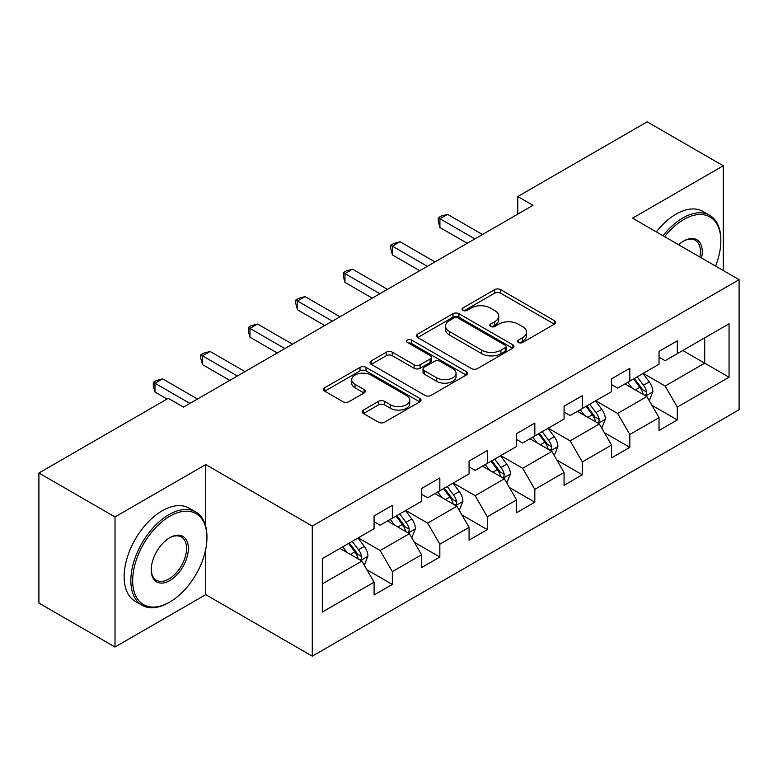 <?xml version="1.0" encoding="UTF-8"?>
<svg xmlns="http://www.w3.org/2000/svg" width="778" height="778" viewBox="0 0 778 778"><rect width="100%" height="100%" fill="white"/><g stroke="black" fill="none" stroke-linecap="round" stroke-linejoin="round"><path stroke-width="1.17" d="M518.469 342.476A2.956 1.712 0 0 0 522.651 342.476L554.403 324.144A4.23 2.441 0 0 0 555.638 322.413A4.23 2.441 0 0 0 554.403 320.692L500.614 289.64A4.23 2.441 0 0 0 494.643 289.64L462.891 307.971A2.956 1.712 0 0 0 462.025 309.177A2.956 1.712 0 0 0 462.891 310.383A2.956 1.712 0 0 0 467.072 310.383L471.186 308.01A13.527 7.809 0 0 1 490.305 308.01L494.789 310.597A13.527 7.809 0 0 1 498.747 316.121A13.527 7.809 0 0 1 494.789 321.645L490.685 324.008A2.956 1.712 0 0 0 489.809 325.223A2.956 1.712 0 0 0 490.685 326.429A2.956 1.712 0 0 0 494.866 326.429L498.97 324.056A13.527 7.809 0 0 1 518.099 324.056L522.583 326.643A13.527 7.809 0 0 1 526.541 332.167A13.527 7.809 0 0 1 522.583 337.681L518.469 340.054A2.956 1.712 0 0 0 517.603 341.27A2.956 1.712 0 0 0 518.469 342.476L518.469 340.054M363.452 410.055A4.23 2.441 0 0 0 362.217 411.786A4.23 2.441 0 0 0 363.452 413.507L378.546 422.221A4.23 2.441 0 0 0 384.526 422.221L419.78 401.866A4.23 2.441 0 0 0 421.024 400.135A4.23 2.441 0 0 0 419.78 398.414L366 367.362A4.23 2.441 0 0 0 360.019 367.362L324.757 387.716A4.23 2.441 0 0 0 323.522 389.438A4.23 2.441 0 0 0 324.757 391.169L342.991 401.691A4.23 2.441 0 0 0 348.962 401.691L364.055 392.978A4.23 2.441 0 0 0 365.29 391.256A4.23 2.441 0 0 0 364.055 389.525L355.011 384.313A11.3 6.525 0 0 1 351.705 379.693A11.3 6.525 0 0 1 358.677 373.664A11.3 6.525 0 0 1 370.999 375.084L406.408 395.525A11.3 6.525 0 0 1 409.724 400.135A11.3 6.525 0 0 1 402.741 406.165A11.3 6.525 0 0 1 390.42 404.755L384.526 401.351A4.23 2.441 0 0 0 378.546 401.351L363.452 410.055L363.452 413.507M205.732 464.573L115.008 516.952L38.9 473.014L38.9 603.076L115.008 647.024L205.732 594.645L312.279 656.165L312.279 526.093L205.732 464.573L205.732 526.317M723.268 270.53L723.268 165.782L632.543 218.161L739.1 279.672L312.279 526.093M723.268 165.782L647.16 121.835L517.778 196.542L517.778 214.115M38.9 473.014L168.281 398.317L183.511 407.098L532.998 205.324L517.778 196.542M471.478 368.568A4.23 2.441 0 0 0 477.459 368.568L512.721 348.213A4.23 2.441 0 0 0 513.957 346.482A4.23 2.441 0 0 0 512.721 344.761L458.932 313.709A4.23 2.441 0 0 0 452.952 313.709L417.689 334.063A4.23 2.441 0 0 0 416.454 335.785A4.23 2.441 0 0 0 417.689 337.516L471.478 368.568M408.567 343.108A2.956 1.712 0 0 1 411.562 343.526L411.562 340.015L466.255 371.583A4.23 2.441 0 0 1 467.49 373.314A4.23 2.441 0 0 1 466.255 375.035L430.993 395.399A4.23 2.441 0 0 1 425.012 395.399L371.223 364.337L371.223 360.885A4.23 2.441 0 0 0 369.988 362.616A4.23 2.441 0 0 0 371.223 364.337M371.223 360.885L386.316 352.181A4.23 2.441 0 0 1 392.297 352.181L414.11 364.775A4.23 2.441 0 0 0 420.081 364.775L430.098 358.989A4.23 2.441 0 0 0 431.333 357.267A4.23 2.441 0 0 0 430.098 355.546L407.38 342.427A2.956 1.712 0 0 1 406.515 341.221A2.956 1.712 0 0 1 408.343 339.646A2.956 1.712 0 0 1 411.562 340.015M312.279 656.165L739.1 409.743L739.1 279.672M366.924 569.778L392.345 584.453L392.345 571.616L421.579 554.743L421.579 567.58L439.842 557.029L439.842 544.201L469.066 527.328L469.066 540.156L487.329 529.614L487.329 516.777L516.563 499.904L516.563 512.741L534.826 502.189L534.826 489.362L564.05 472.489L564.05 485.316L582.314 474.774L582.314 461.947L611.537 445.065L611.537 457.902L629.81 447.35L629.81 434.523L659.034 417.65L659.034 430.477L677.298 419.935L677.298 407.108L729.054 377.223L729.054 323.794L704.703 337.856L704.703 363.161L729.054 377.223M392.345 584.453L374.082 594.995L374.082 582.168L322.325 612.043L322.325 558.614L374.082 528.729L374.082 515.902L392.345 505.36L392.345 518.187L421.579 501.314L421.579 488.477L439.842 477.935L439.842 490.762L469.066 473.89L469.066 461.062L487.329 450.52L487.329 463.348L516.563 446.475L516.563 433.647L534.826 423.096L534.826 435.933L564.05 419.06L564.05 406.223L582.314 395.681L582.314 408.508L611.537 391.635L611.537 378.808L629.81 368.257L629.81 381.094L659.034 364.221L659.034 351.384L677.298 340.842L677.298 353.669L729.054 323.794M387.473 520.997L409.393 533.65L380.17 550.523L358.25 537.87M374.082 521.698L380.17 525.218L392.345 518.187M380.17 550.523L392.345 571.616M409.393 533.65L421.579 554.743M434.97 493.583L456.89 506.235L427.667 523.108L405.746 510.456M421.579 494.283L427.667 497.794L439.842 490.762M427.667 523.108L439.842 544.201M456.89 506.235L469.066 527.328M482.457 466.158L504.377 478.82L475.154 495.693L453.234 483.031M469.066 466.858L475.154 470.379L487.329 463.348M475.154 495.693L487.329 516.777M504.377 478.82L516.563 499.904M529.954 438.743L551.874 451.396L522.651 468.268L500.731 455.616M516.563 439.444L522.651 442.964L534.826 435.933M522.651 468.268L534.826 489.362M551.874 451.396L564.05 472.489M577.441 411.319L599.361 423.981L570.138 440.854L548.218 428.192M564.05 412.029L570.138 415.54L582.314 408.508M570.138 440.854L582.314 461.947M599.361 423.981L611.537 445.065M624.938 383.904L646.858 396.556L617.635 413.429L595.715 400.777M611.537 384.604L617.635 388.125L629.81 381.094M617.635 413.429L629.81 434.523M646.858 396.556L659.034 417.65M682.783 350.508L704.703 363.161L665.122 386.014L643.202 373.352M659.034 357.19L665.122 360.7L677.298 353.669M665.122 386.014L677.298 407.108M115.008 516.952L115.008 647.024M322.325 583.918L361.906 561.074L339.986 548.422M361.906 561.074L374.082 582.168M651.876 405.26L677.298 419.935M604.389 432.675L629.81 447.35M556.892 460.099L582.314 474.774M509.405 487.514L534.826 502.189M461.908 514.939L487.329 529.614M414.421 542.354L439.842 557.029M205.732 594.645L205.732 549.287M519.655 342.894L522.583 341.202A13.527 7.809 0 0 0 526.541 335.678L526.541 332.167M498.747 316.121L498.747 319.632A13.527 7.809 0 0 1 494.789 325.155L491.861 326.848M554.344 324.173L500.614 293.15A4.23 2.441 0 0 0 494.643 293.15L464.067 310.801M512.663 348.243L458.932 317.22A4.23 2.441 0 0 0 452.952 317.22L417.747 337.545M505.243 347.688A2.956 1.712 0 0 0 506.118 346.482A2.956 1.712 0 0 0 505.243 345.276L458.038 318.017A2.956 1.712 0 0 0 453.846 318.017L449.519 320.517A13.527 7.809 0 0 0 445.561 326.04A13.527 7.809 0 0 0 449.519 331.564L481.786 350.197A13.527 7.809 0 0 0 500.915 350.197L505.243 347.688L505.243 351.209A2.956 1.712 0 0 0 506.118 350.003L506.118 346.482M445.561 326.04L445.561 329.551A13.527 7.809 0 0 0 449.519 335.075L449.519 331.564M505.243 351.209L500.915 353.708A13.527 7.809 0 0 1 481.786 353.708L449.519 335.075M371.281 364.376L386.316 355.692L386.316 352.181M431.333 357.267L431.333 360.778A4.23 2.441 0 0 1 430.098 362.509L420.081 368.286A4.23 2.441 0 0 1 414.11 368.286L392.297 355.692A4.23 2.441 0 0 0 386.316 355.692M411.562 343.526L466.197 375.074M436.74 377.836A11.3 6.525 0 0 0 449.062 379.256A11.3 6.525 0 0 0 456.044 373.226A11.3 6.525 0 0 0 452.728 368.607L440.251 361.41A4.23 2.441 0 0 0 434.28 361.41L424.263 367.187A4.23 2.441 0 0 0 423.028 368.908A4.23 2.441 0 0 0 424.263 370.639L436.74 377.836L436.74 381.356A11.3 6.525 0 0 0 449.062 382.766A11.3 6.525 0 0 0 456.044 376.737L456.044 373.226M423.028 368.908L423.028 372.429A4.23 2.441 0 0 0 424.263 374.15L424.263 370.639M436.74 381.356L424.263 374.15M409.724 400.135L409.724 403.656A11.3 6.525 0 0 1 402.741 409.685A11.3 6.525 0 0 1 390.42 408.265L384.526 404.861A4.23 2.441 0 0 0 378.546 404.861L363.511 413.546M351.705 379.693L351.705 383.214A11.3 6.525 0 0 0 355.011 387.823L355.011 384.313M363.997 393.007L355.011 387.823M419.731 401.895L366 370.873A4.23 2.441 0 0 0 360.019 370.873L324.815 391.198M649.26 400.728L652.878 391.597A11.407 6.584 -120 0 0 649.241 381.881L642.959 373.498M632.008 387.979L627.739 382.29M645.088 395.535L646.469 394.076L646.722 392.083A11.407 6.584 -120 0 0 643.455 385.227L637.172 376.834M634.313 378.487L641.286 387.794A5.816 3.355 60 0 1 642.346 389.554L646.722 392.083M633.525 378.944L639.808 387.337A11.407 6.584 60 0 1 643.066 394.193M474.852 238.895L439.93 218.735L447.545 214.339L482.457 234.499M467.238 243.29L439.93 227.526L439.93 218.735L438.257 217.772L441.301 216.012L447.545 214.339M439.93 227.526L438.257 221.283L438.257 217.772M715.556 266.086A52.525 30.323 120 0 0 720.836 241.005A52.525 30.323 120 0 0 683.697 219.561A52.525 30.323 120 0 0 664.616 236.668M663.031 235.753A53.818 31.071 -60 0 1 682.783 217.986A53.818 31.071 -60 0 1 709.692 215.312A53.818 31.071 -60 0 1 720.836 239.955L720.836 241.005M678.62 244.759A26.267 15.161 -60 0 1 683.697 241.005L683.697 241.005A26.267 15.161 -60 0 1 701.552 257.995M656.34 231.893A53.818 31.071 -60 0 1 676.082 214.115A53.818 31.071 -60 0 1 702.991 211.451L709.692 215.312M699.899 257.041A24.974 14.412 120 0 0 695.269 240.295A24.974 14.412 120 0 0 683.23 241.277M168.894 602.551L169.808 602.026A52.525 30.323 120 0 0 206.948 537.695A52.525 30.323 120 0 0 169.808 516.252A52.525 30.323 120 0 0 132.668 580.582A52.525 30.323 120 0 0 169.808 602.026L168.894 602.551A53.818 31.071 -60 0 1 141.985 605.216A53.818 31.071 -60 0 1 133.738 562.095A53.818 31.071 -60 0 1 168.894 514.666A53.818 31.071 -60 0 1 195.803 512.002A53.818 31.071 -60 0 1 206.948 536.645L206.948 537.695M169.808 580.582A26.267 15.161 -60 0 1 151.233 569.866A26.267 15.161 -60 0 1 169.808 537.695L169.808 537.695A26.267 15.161 -60 0 1 188.373 548.422A26.267 15.161 -60 0 1 169.808 580.582M151.243 569.321A24.974 14.412 120 0 0 156.407 580.242A24.974 14.412 120 0 0 168.894 578.997A24.974 14.412 120 0 0 185.203 556.999A24.974 14.412 120 0 0 181.381 536.985A24.974 14.412 120 0 0 169.341 537.968M141.985 605.216L135.284 601.355A53.818 31.071 -60 0 1 127.038 558.225A53.818 31.071 -60 0 1 162.194 510.806A53.818 31.071 -60 0 1 189.103 508.141L195.803 512.002M601.773 428.143L605.391 419.021A11.407 6.584 -120 0 0 601.754 409.306L595.471 400.913M584.511 415.403L580.242 409.705M597.601 422.96L598.982 421.501L599.235 419.507A11.407 6.584 -120 0 0 595.967 412.641L589.685 404.259M586.826 405.902L593.799 415.209A5.816 3.355 60 0 1 594.849 416.979L599.235 419.507M586.029 406.369L592.311 414.752A11.407 6.584 60 0 1 595.578 421.618M554.276 455.558L557.904 446.436A11.407 6.584 -120 0 0 554.257 436.721L547.975 428.338M537.024 442.818L532.755 437.129M550.104 450.374L551.485 448.916L551.738 446.922A11.407 6.584 -120 0 0 548.471 440.066L542.188 431.673M539.329 433.327L546.302 442.633A5.816 3.355 60 0 1 547.362 444.394L551.738 446.922M538.541 433.784L544.824 442.176A11.407 6.584 60 0 1 548.091 449.032M427.355 266.319L392.443 246.159L400.048 241.763L434.97 261.923M419.75 270.715L392.443 254.941L392.443 246.159L390.77 245.187L393.814 243.436L400.048 241.763M392.443 254.941L390.77 248.707L390.77 245.187M379.868 293.734L344.946 273.574L352.56 269.178L387.473 289.338M372.254 298.13L344.946 282.365L344.946 273.574L343.273 272.611L346.317 270.851L352.56 269.178M344.946 282.365L343.273 276.122L343.273 272.611M506.789 482.982L510.407 473.86A11.407 6.584 -120 0 0 506.77 464.145L500.487 455.752M489.527 470.243L485.258 464.544M502.617 477.799L503.998 476.34L504.251 474.347A11.407 6.584 -120 0 0 500.983 467.481L494.701 459.098M491.842 460.741L498.815 470.048A5.816 3.355 60 0 1 499.865 471.818L504.251 474.347M491.044 461.208L497.327 469.591A11.407 6.584 60 0 1 500.594 476.457M459.292 510.397L462.92 501.275A11.407 6.584 -120 0 0 459.273 491.56L452.99 483.177M442.04 497.657L437.771 491.959M455.12 505.214L456.511 503.755L456.754 501.761A11.407 6.584 -120 0 0 453.486 494.905L447.204 486.513M444.345 488.166L451.318 497.473A5.816 3.355 60 0 1 452.378 499.233L456.754 501.761M443.557 488.623L449.84 497.016A11.407 6.584 60 0 1 453.107 503.872M411.805 537.822L415.423 528.7A11.407 6.584 -120 0 0 411.786 518.984L405.503 510.592M394.543 525.082L390.274 519.383M407.633 532.638L409.014 531.17L409.267 529.186A11.407 6.584 -120 0 0 405.999 522.32L399.717 513.937M396.858 515.581L403.831 524.887A5.816 3.355 60 0 1 404.881 526.657L409.267 529.186M396.06 516.038L402.343 524.43A11.407 6.584 60 0 1 405.61 531.296M332.371 321.158L297.459 300.998L305.064 296.603L339.986 316.763M324.766 325.544L297.459 309.78L297.459 300.998L295.786 300.026L298.83 298.266L305.064 296.603M297.459 309.78L295.786 303.546L295.786 300.026M284.884 348.573L249.962 328.413L257.576 324.018L292.489 344.177M277.269 352.969L249.962 337.205L249.962 328.413L248.289 327.45L251.333 325.69L257.576 324.018M249.962 337.205L248.289 330.961L248.289 327.45M237.387 375.988L202.475 355.828L210.079 351.442L245.002 371.602M229.782 380.384L202.475 364.619L202.475 355.828L200.802 354.865L203.846 353.105L210.079 351.442M202.475 364.619L200.802 358.386L200.802 354.865M364.308 565.236L367.936 556.114A11.407 6.584 -120 0 0 364.289 546.399L358.006 538.016M347.056 552.497L342.787 546.798M360.136 560.053L361.527 558.594L361.77 556.601A11.407 6.584 -120 0 0 358.502 549.745L352.22 541.352M349.361 543.005L356.334 552.312A5.816 3.355 60 0 1 357.394 554.072L361.77 556.601M348.573 543.462L354.856 551.845A11.407 6.584 60 0 1 358.123 558.711M189.9 403.412L154.978 383.253L162.592 378.857L197.515 399.017M167.066 399.017L154.978 392.044L154.978 383.253L153.305 382.29L156.349 380.53L162.592 378.857M154.978 392.044L153.305 385.8L153.305 382.29M522.583 341.202L522.583 337.681M490.685 326.429L490.685 324.008M494.789 325.155L494.789 321.645M462.891 310.383L462.891 307.971M494.643 293.15L494.643 289.64M500.614 293.15L500.614 289.64M554.403 324.144L554.403 320.692M417.689 337.516L417.689 334.063M452.952 317.22L452.952 313.709M458.932 317.22L458.932 313.709M512.721 348.213L512.721 344.761M481.786 353.708L481.786 350.197M500.915 353.708L500.915 350.197M392.297 355.692L392.297 352.181M414.11 368.286L414.11 364.775M420.081 368.286L420.081 364.775M430.098 362.509L430.098 358.989M466.255 375.035L466.255 371.583M378.546 404.861L378.546 401.351M384.526 404.861L384.526 401.351M390.42 408.265L390.42 404.755M364.055 392.978L364.055 389.525M324.757 391.169L324.757 387.716M360.019 370.873L360.019 367.362M366 370.873L366 367.362M419.78 401.866L419.78 398.414M645.73 395.905L652.81 391.82M643.455 385.227L649.241 381.881M635.344 389.914L639.808 387.337M598.233 423.329L605.313 419.245M595.967 412.641L601.754 409.306M587.847 417.329L592.311 414.752M550.746 450.744L557.826 446.66M548.471 440.066L554.257 436.721M540.36 444.753L544.824 442.176M503.259 478.169L510.329 474.074M500.983 467.481L506.77 464.145M492.863 472.168L497.327 469.591M455.762 505.583L462.842 501.499M453.486 494.905L459.273 491.56M445.376 499.583L449.84 497.016M408.275 533.008L415.345 528.914M405.999 522.32L411.786 518.984M397.879 527.007L402.343 524.43M360.778 560.423L367.858 556.338M358.502 549.745L364.289 546.399M350.392 554.422L354.856 551.845"/></g></svg>
